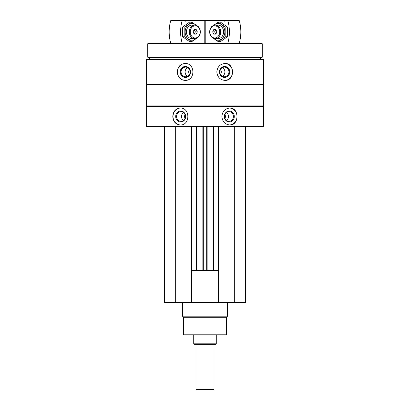 <?xml version="1.0" encoding="UTF-8"?>
<svg xmlns="http://www.w3.org/2000/svg" width="410" height="410" viewBox="0 0 410 410"><rect width="100%" height="100%" fill="white"/><g stroke="black" fill="none" stroke-linecap="round" stroke-linejoin="round"><path stroke-width="0.61" d="M164.389 126.654L164.389 302.636L245.61 302.636L245.61 126.654M190.061 72.913A1.071 1.004 90 0 1 188.626 71.94A1.071 1.004 90 0 1 190.061 70.971M219.939 70.971A1.071 1.004 -90 0 1 221.374 71.94A1.071 1.004 -90 0 1 219.939 72.913M146.339 126.203L146.79 126.654L263.21 126.654L263.661 126.203L263.661 106.8L146.339 106.8L146.339 126.203L263.661 126.203M146.534 59.532L263.466 59.532L263.466 84.352L146.534 84.352L146.534 59.532M185.002 63.478C180.241 63.986 177.663 66.804 177.263 71.94C177.663 77.08 180.246 79.899 185.002 80.401C195.473 80.934 195.503 62.966 185.002 63.478M224.998 63.478C220.093 63.986 217.372 66.804 216.834 71.94C217.377 77.08 220.098 79.899 224.998 80.401C235.007 80.934 235.038 62.966 224.998 63.478M180.21 108.04C175.634 108.542 173.163 111.366 172.8 116.501C173.169 121.642 175.639 124.461 180.21 124.963C190.368 125.491 190.399 107.522 180.21 108.04M229.79 108.04C225.044 108.542 222.399 111.366 221.866 116.501C222.404 121.642 225.049 124.461 229.79 124.963C239.389 125.491 239.414 107.522 229.79 108.04M146.339 106.8L146.79 106.349L263.21 106.349L263.661 106.8M146.339 105.898L263.661 105.898L263.661 84.803L146.339 84.803L146.339 105.898L146.79 106.349M146.79 84.352L146.339 84.803M149.44 59.532L149.44 57.841L260.56 57.841L262.251 57.226L262.251 43.737L147.749 43.737L147.749 57.226L262.251 57.226M149.44 57.841L147.749 57.226M147.749 43.737L148.312 43.173L261.688 43.173L262.251 43.737M194.401 20.613L215.598 20.613M180.446 124.958A8.461 7.667 90 0 1 173.02 116.501A8.461 7.667 90 0 1 180.446 108.045M175.711 116.501A5.489 4.971 90 0 1 183.173 111.751A5.489 4.971 90 0 1 183.173 121.252A5.489 4.971 90 0 1 175.711 116.501M176.582 116.501A4.833 4.377 90 0 1 180.964 111.669A4.833 4.377 90 0 1 185.34 116.501A4.833 4.377 90 0 1 180.964 121.334A4.833 4.377 90 0 1 176.582 116.501M183.444 120.478A4.833 4.377 90 0 1 181.553 116.501A4.833 4.377 90 0 1 183.444 112.519M185.1 118.085A2.255 2.045 90 0 1 185.1 114.918M229.554 108.045A8.461 7.667 -90 0 1 236.98 116.501A8.461 7.667 -90 0 1 229.554 124.958M224.342 116.501A5.489 4.971 -90 0 1 231.799 111.751A5.489 4.971 -90 0 1 231.799 121.252A5.489 4.971 -90 0 1 224.342 116.501M224.659 116.501A4.833 4.377 -90 0 1 229.036 111.669A4.833 4.377 -90 0 1 233.418 116.501A4.833 4.377 -90 0 1 229.036 121.334A4.833 4.377 -90 0 1 224.659 116.501M226.556 112.519A4.833 4.377 -90 0 1 226.556 120.478M224.9 114.918A2.255 2.045 -90 0 1 224.9 118.085M185.197 80.401A8.461 7.949 90 0 1 177.438 71.94A8.461 7.949 90 0 1 185.197 63.483M180.236 71.94A5.489 5.156 90 0 1 187.97 67.189A5.489 5.156 90 0 1 187.97 76.696A5.489 5.156 90 0 1 180.236 71.94M181.076 71.94A4.833 4.541 90 0 1 185.612 67.112A4.833 4.541 90 0 1 190.153 71.94A4.833 4.541 90 0 1 185.612 76.772A4.833 4.541 90 0 1 181.076 71.94M187.626 76.275A4.833 4.541 90 0 1 185.095 71.94A4.833 4.541 90 0 1 187.626 67.609M224.803 63.483A8.461 7.949 -90 0 1 232.562 71.94A8.461 7.949 -90 0 1 224.803 80.401M219.452 71.94A5.489 5.156 -90 0 1 227.186 67.189A5.489 5.156 -90 0 1 227.186 76.696A5.489 5.156 -90 0 1 219.452 71.94M219.847 71.94A4.833 4.541 -90 0 1 224.388 67.112A4.833 4.541 -90 0 1 228.923 71.94A4.833 4.541 -90 0 1 224.388 76.772A4.833 4.541 -90 0 1 219.847 71.94M222.374 67.609A4.833 4.541 -90 0 1 224.905 71.94A4.833 4.541 -90 0 1 222.374 76.275M175.67 126.654L175.67 302.636M191.465 126.654L191.465 302.636M196.99 126.654L196.99 270.487M202.858 126.654L202.858 270.487M207.142 126.654L207.142 270.487M213.01 126.654L213.01 270.487M218.535 126.654L218.535 302.636M234.33 126.654L234.33 302.636M191.465 270.487L218.535 270.487M191.593 270.487L191.593 302.636M218.407 270.487L218.407 302.636M226.433 317.304L183.567 317.304L183.567 334.785L226.433 334.785L226.433 317.304L227.56 316.171L227.56 302.636M183.567 317.304L182.44 316.171L227.56 316.171M182.44 316.171L182.44 302.636M227.822 20.613L239.261 20.613A33.84 27.588 90 0 1 239.261 43.173L227.822 43.173A33.84 27.588 -90 0 0 227.822 20.613L223.609 20.613A2.029 1.655 -90 0 0 224.752 21.176A2.029 1.655 -90 0 0 225.895 20.613M205.22 43.173L205.22 20.613L223.609 20.613M205.118 43.173L205.22 20.613M220.703 31.893A6.77 5.52 -90 0 0 215.188 25.123A6.77 5.52 -90 0 0 209.669 31.893A6.77 5.52 -90 0 0 215.188 38.663A6.77 5.52 -90 0 0 220.703 31.893M219.739 31.893A6.078 4.951 -90 0 0 212.308 26.629A6.078 4.951 -90 0 0 212.308 37.156A6.078 4.951 -90 0 0 219.739 31.893M212.662 31.893L213.723 29.638L215.85 29.638L214.625 31.893L212.662 31.893L213.723 34.148L215.85 34.148L216.91 31.893L215.85 29.638M214.625 31.893L215.85 34.148M215.978 29.909A2.199 1.794 -90 0 0 214.953 31.893A2.199 1.794 -90 0 0 215.978 33.881M218.274 22.125L220.447 22.125L227.345 27.009L227.345 36.777L220.447 41.661L218.274 41.661L225.172 36.777L225.172 27.009L218.274 22.125L213.282 25.543M213.856 38.463A8.349 6.806 -90 0 0 221.031 39.401A8.349 6.806 -90 0 0 224.859 31.893A8.349 6.806 -90 0 0 221.031 24.385A8.349 6.806 -90 0 0 213.856 25.328M213.282 38.243L218.274 41.661M216.623 38.432A6.77 5.52 -90 0 0 223.573 31.893A6.77 5.52 -90 0 0 216.623 25.358M225.172 27.009L227.345 27.009M225.172 36.777L227.345 36.777M170.739 43.173A33.84 27.588 -90 0 1 170.739 20.613L182.178 20.613A33.84 27.588 90 0 0 182.178 43.173M204.78 43.173L204.78 20.613L204.882 43.173M182.178 20.613L184.105 20.613A2.029 1.655 90 0 0 185.248 21.176A2.029 1.655 90 0 0 186.391 20.613L204.78 20.613M186.391 20.613L184.105 20.613M189.297 31.893A6.77 5.52 90 0 0 194.811 38.663A6.77 5.52 90 0 0 200.331 31.893A6.77 5.52 90 0 0 194.811 25.123A6.77 5.52 90 0 0 189.297 31.893M190.26 31.893A6.078 4.951 90 0 0 197.692 37.156A6.078 4.951 90 0 0 197.692 26.629A6.078 4.951 90 0 0 190.26 31.893M197.338 31.893L196.277 34.148L194.15 34.148L195.375 31.893L197.338 31.893L196.277 29.638L194.15 29.638L193.089 31.893L194.15 34.148M195.375 31.893L194.15 29.638M194.022 33.881A2.199 1.794 90 0 0 195.047 31.893A2.199 1.794 90 0 0 194.022 29.909M191.726 41.661L189.553 41.661L182.655 36.777L182.655 27.009L189.553 22.125L191.726 22.125L184.828 27.009L184.828 36.777L191.726 41.661L196.718 38.243M196.144 25.328A8.349 6.806 90 0 0 188.969 24.385A8.349 6.806 90 0 0 185.141 31.893A8.349 6.806 90 0 0 188.969 39.401A8.349 6.806 90 0 0 196.144 38.463M196.718 25.543L191.726 22.125M193.376 25.358A6.77 5.52 90 0 0 186.427 31.893A6.77 5.52 90 0 0 193.376 38.432M184.828 36.777L182.655 36.777M184.828 27.009L182.655 27.009M214.025 344.374L214.025 389.5L195.975 389.5L195.975 344.374M216.28 343.811L193.72 343.811L194.284 344.374L215.716 344.374L216.28 343.811L216.28 334.785M193.72 343.811L193.72 334.785M196.539 126.654L196.539 270.487M203.309 126.654L203.309 270.487M206.691 126.654L206.691 270.487M213.461 126.654L213.461 270.487M263.21 106.349L263.661 105.898M263.21 84.352L263.661 84.803M260.56 59.532L260.56 57.841"/></g></svg>
